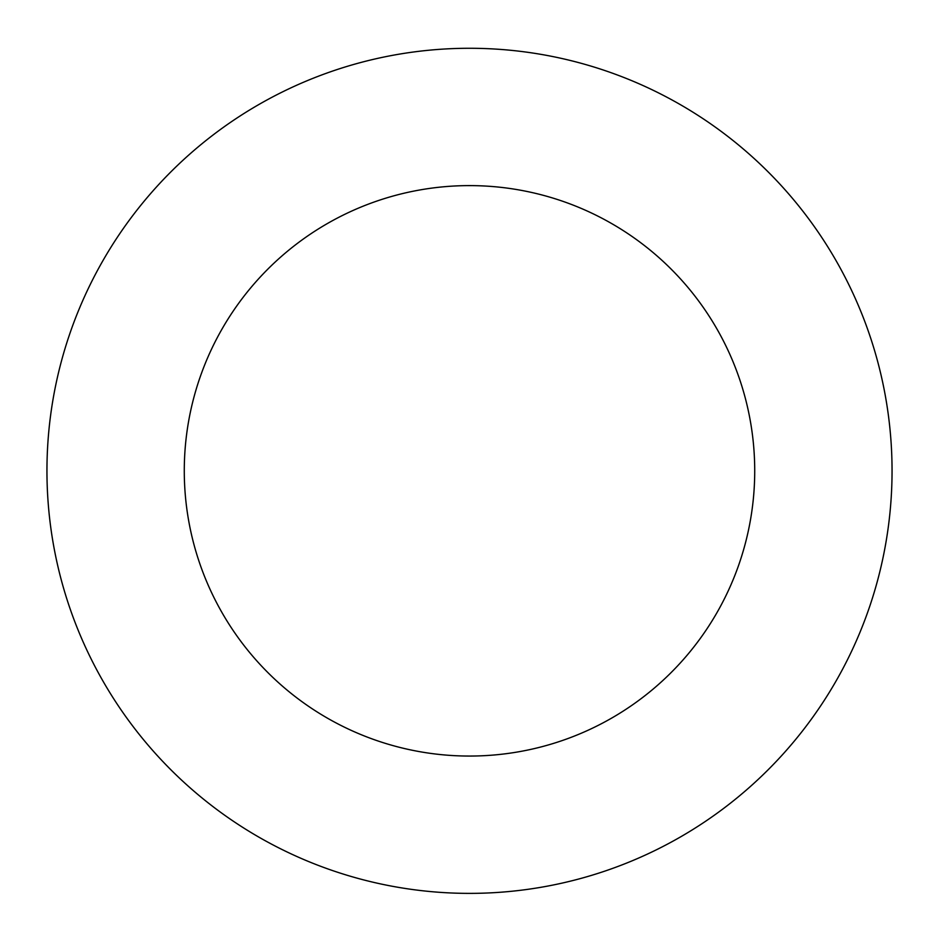 <?xml version="1.0" encoding="UTF-8"?>
<svg xmlns="http://www.w3.org/2000/svg" width="939" height="939" viewBox="0 0 939 939"><rect width="100%" height="100%" fill="white"/><g stroke="black" fill="none" stroke-linecap="round" stroke-linejoin="round"><path stroke-width="1.41" d="M754.721 470.826A285.221 285.221 0 0 0 326.889 223.822A285.221 285.221 0 0 0 326.889 717.842A285.221 285.221 0 0 0 754.721 470.826M892.05 470.826A422.55 422.55 0 0 0 258.225 104.886A422.55 422.55 0 0 0 258.225 836.766A422.55 422.55 0 0 0 892.05 470.826"/></g></svg>
